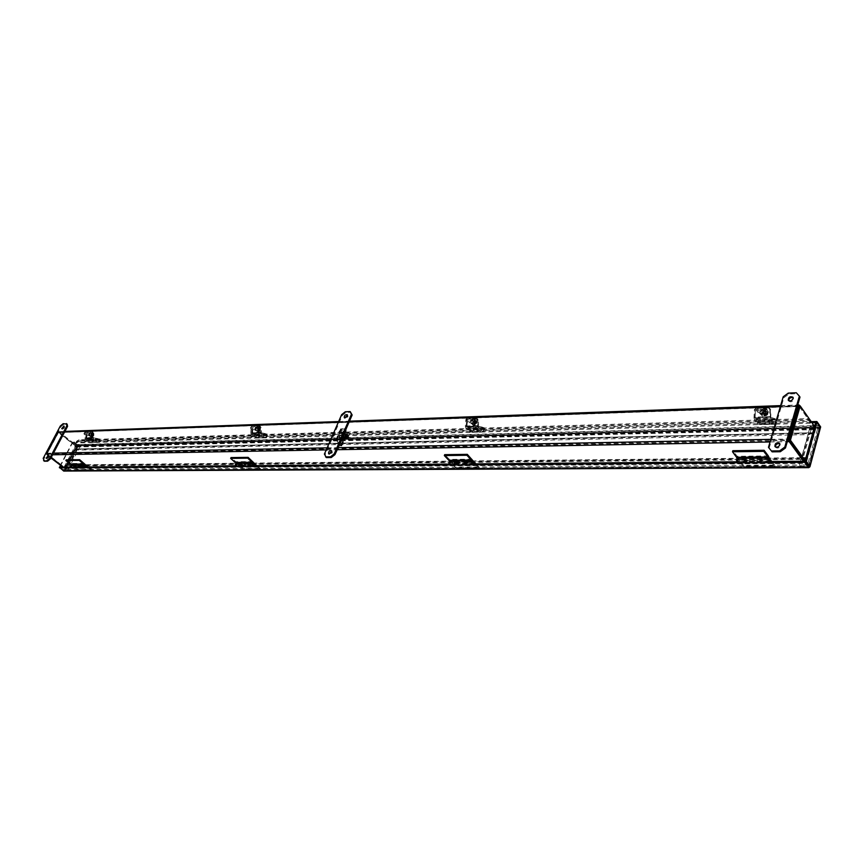 <?xml version="1.0" encoding="UTF-8"?>
<svg xmlns="http://www.w3.org/2000/svg" width="864" height="864" viewBox="0 0 864 864"><rect width="100%" height="100%" fill="white"/><g stroke="black" fill="none" stroke-linecap="round" stroke-linejoin="round"><path stroke-width="0.65" stroke-dasharray="4.32 3.24" d="M336.474 440.672L341.734 445.846L340.837 445.943L345.708 434.678L346.615 434.581L341.388 429.386L336.474 440.672L341.366 439.852L345.859 429.505L344.444 428.63L340.61 428.922L345.913 434.279L342.922 433.912L345.708 434.678M340.362 439.744L335.686 440.208L341.032 445.543L337.932 444.787L342.814 433.534M340.837 445.943L337.932 444.787M336.528 440.456L341.388 429.386M341.442 429.16L344.887 429.052M338.04 445.154L342.922 433.912M344.444 428.63L345.708 429.332M338.99 436.644L339.077 437.994L341.755 436.568L343.062 432.043L340.373 433.458L338.99 436.644L339.53 438.415L342.209 436.99L343.505 432.464L340.826 433.879L339.444 437.065M344.326 436.687L344.401 437.864C346.086 437.94 346.842 437.141 346.658 435.456L344.326 436.687M339.077 431.752L341.41 430.51L341.474 431.687L339.142 432.929L339.077 431.752M343.429 436.72C343.386 439.776 344.79 439.733 347.63 436.601C347.663 433.555 346.27 433.588 343.429 436.72M340.416 431.255L339.142 431.417L339.898 430.607L340.416 431.255M348.678 437.065L347.641 437.551L347.836 436.547L347.144 436.558L346.464 437.584L344.174 437.184L344.023 437.929L346.129 438.361L345.935 439.366L346.615 439.355L348.678 437.065L347.015 437.108M347.641 437.551L347.134 437.076L348.743 437.033L347.09 437.054M346.615 439.355L346.032 438.804L346.766 437.681L345.676 438.264L345.676 437.152L346.896 436.568L347.306 438.34M346.032 438.804L345.352 438.826L345.935 439.366M347.144 436.558L346.561 436.018L345.838 437.141L346.464 437.584M346.561 436.018L347.836 436.547M348.397 437.821L346.799 437.864L346.939 438.62M345.352 438.826L345.676 438.08M346.41 437.692L346.302 436.795L346.831 437.292M347.252 435.996L346.928 436.741M344.358 437.141L346.248 436.763M346.55 437.346L348.43 437.638M343.937 437.746L345.913 437.702M345.568 437.368L345.676 438.264M345.319 437.929L346.162 438.253M345.816 437.918L346.054 437.357M345.676 437.152L345.082 437.389M346.896 436.568L346.648 437.13M346.054 436.244L346.162 437.141M768.344 455.944L737.165 456.278L732.834 450.706M737.165 456.278L738.558 458.903L737.845 462.91M737.392 458.428L737.824 461.646L738.158 459.821L737.402 458.428M761.206 462.737L761.908 458.687L760.763 456.494L745.049 456.656L745.621 457.736M745.87 458.201L745.535 462.845M761.173 461.462L760.752 458.201L761.497 459.616L761.173 461.462L769.003 461.398L769.176 459.259L769.619 460.901M770.04 459.648L770.062 460.987M738.158 459.821L745.794 459.756L745.081 458.417M745.794 459.756L745.459 461.581L745.254 459.54L737.618 459.616M745.049 458.449L745.254 459.54M745.049 456.656L744.725 457.747M760.45 457.585L760.763 456.494M768.798 459.335L760.968 459.4M771.952 461.516L775.148 465.761L744.066 465.944L739.519 460.091L747.274 460.015L745.556 458.212M760.73 458.136L762.728 459.886L770.159 459.81M744.066 465.944L743.753 467.003L739.195 461.149L739.519 460.091M775.148 465.761L774.835 466.83L743.753 467.003M774.835 466.83L770.828 461.516M770.126 460.89L762.415 460.955L762.728 459.886M762.415 460.955L761.033 459.335L761.044 461.462L762.145 460.717L761.13 462.726M745.61 462.845L746.69 460.847L762.145 460.717M746.69 460.847L745.578 461.581L745.567 459.475L746.96 461.084L747.274 460.015M746.96 461.084L739.195 461.149M746.086 460.674L761.54 460.544M769.9 408.996L769.478 417.085L753.98 417.55L754.402 409.536L756.205 407.646L768.258 407.214L770.645 409.244L770.234 417.323L754.736 417.787L754.92 418.576L770.418 418.111L773.615 422.496L773.226 423.824L770.029 419.45L769.478 417.085M763.646 411.512L762.588 409.871C760.212 410.389 759.823 411.523 761.422 413.273L763.646 411.512M753.98 417.55L754.531 419.904L757.75 424.246L758.149 422.928L754.92 418.576M754.736 417.787L755.158 409.784L754.402 409.536M770.418 418.111L770.234 417.323M770.645 409.244L768.258 407.214M756.205 407.646L769.014 407.462M756.961 407.894L755.158 409.784M764.402 411.761L763.344 410.119C760.968 410.638 760.568 411.772 762.178 413.51L764.402 411.761M759.845 421.243L760.039 421.232C759.845 419.774 759.283 419.634 758.365 420.779L759.845 421.243M773.615 422.496L758.149 422.928M769.511 420.962L769.694 420.952C769.5 419.494 768.949 419.342 768.031 420.509L769.511 420.962M757.75 424.246L773.226 423.824M769.23 422.453L769.824 422.334C769.327 420.671 768.442 420.433 767.156 421.632L769.23 422.453M759.553 422.723L760.136 422.604C759.65 420.952 758.765 420.725 757.49 421.902L759.553 422.723M75.892 444.506L79.164 444.42L66.118 469.498L62.856 469.519L75.892 444.506L77.296 445.597L80.568 445.522L67.554 470.588L66.118 469.498L68.526 464.875L801.468 457.715L799.448 464.972L66.118 469.498L67.554 470.588L64.292 470.599L77.296 445.597M808.423 432.832L809.665 434.581L78.203 450.079L80.568 445.522L79.164 444.42L80.568 445.522L811.642 427.475L810.41 425.725L808.423 432.832L76.788 448.978L79.164 444.42L814.007 425.628M62.856 469.519L64.292 470.599M815.897 421.783L819.493 426.946L808.618 466.322L64.012 470.394L59.832 467.208L65.243 470.686L63.547 470.394L76.561 445.403L72.446 442.184L77.9 446.342L77.371 444.733L819.774 425.92L820.163 427.896L820.778 427.421M76.561 445.403L77.9 446.342L819.482 428.479L820.163 427.896L809.298 467.262L65.243 470.686L64.184 471.236M811.933 422.669L809.762 422.723L810.14 423.263L809.071 420.401L810.421 422.237L76.982 442.26L76.864 441.061L76.194 441.871L76.648 442.908L76.561 441.925L73.872 441.99L73.526 442.649L77.792 445.986L77.026 445.392L64.692 470.264L808.412 466.128L808.898 466.798M72.446 442.184L60.404 465.21M59.702 467.467L63.547 470.394M816.653 421.762L816.437 422.55L819.493 426.946L77.026 445.392L64.012 470.394L64.789 470.988L64.012 470.394L64.692 470.264M71.28 467.78L85.45 467.683M236.164 466.549L254.038 466.42M449.777 464.951L473.116 464.778M737.5 462.802L769.349 462.564M808.412 466.128L819.007 427.81L819.493 426.946L820.163 427.896L819.493 426.946L819.482 428.479M819.774 425.92L816.88 421.751M811.231 421.675L810.054 421.708L810.14 423.263L810.421 422.237M73.872 441.99L77.371 444.733M72.911 442.174L60.739 465.469M769.954 461.527L736.852 461.797M473.796 463.892L449.075 464.098M254.74 465.653L235.451 465.804M86.141 466.992L70.578 467.122M816.437 422.55L815.681 422.572M76.982 442.26L76.648 442.908L73.526 442.649M809.762 422.723L810.054 421.708M76.561 441.925L76.216 442.573M809.471 421.297L807.743 419.515L79.402 440.402L77.306 441.634L809.471 421.297M76.831 441.914L76.194 441.871M78.959 439.83L76.864 441.061L809.071 420.401L807.354 418.619L78.959 439.83L79.402 440.402M810.292 421.697L809.741 421.621M807.354 418.619L807.743 419.515M814.59 426.47L815.702 428.058L806.285 462.024L805.151 460.458M75.622 446.072L58.007 432.302L46.505 454.021L64.368 467.672L75.622 446.072L76.939 446.677L65.707 468.277L64.843 467.662L66.571 465.08L806.576 457.963L804.902 462.359L805.648 463.007L813.348 433.879L815.702 428.058M806.285 462.024L805.648 463.007M64.627 431.935L57.748 432.184L59.098 431.838L76.432 445.414L76.734 447.023L75.46 449.464L74.92 449.032L76.086 446.062L58.558 432.443L47.153 453.686L64.843 467.662L805.108 462.035L804.535 461.246L805.108 462.035L814.536 428.09L799.016 405.961M815.065 429.073L799.092 406.199L58.558 432.443M806.998 458.147L806.252 457.499L804.902 462.359M813.348 433.879L809.028 433.966L802.267 458.222L806.598 458.179M814.32 428.425L813.002 433.188L813.737 433.836M806.252 457.499L813.002 433.188M802.267 458.222L801.781 457.553L806.112 457.51M801.781 457.553L808.553 433.296L809.028 433.966M812.873 433.199L808.553 433.296M800.01 405.918L814.828 427.064L815.108 429.613L814.05 433.426L814.536 428.09L76.086 446.062L58.471 432.281L46.98 454.021L64.843 467.662L76.086 446.062L76.939 446.677M65.707 468.277L64.368 467.672M75.362 449.723L76.529 446.267M67.5 465.21L69.25 465.188L77.296 449.701L75.557 449.734M65.286 467.867L66.895 464.789L67.306 465.188M74.941 449.312L66.895 464.789M77.296 449.701L75.006 449.312M76.756 449.28L68.699 464.778L69.25 465.188M66.949 464.789L68.699 464.778M57.748 432.184L46.591 453.254L46.904 454.896L52.585 454.799M66.571 465.08L67.122 465.502L65.016 468.515L62.996 467.186M50.922 457.963L48.492 456.116M48.373 456.019L46.904 454.896M806.576 457.963L807.052 458.622L805.27 463.374L803.488 461.257M47.261 454.226L789.502 440.564L789.394 439.7L47.153 453.686M807.052 458.622L67.122 465.502M813.575 432.745L74.92 449.032M814.05 433.426L75.46 449.464M769.144 448.232L783.842 397.732L788.886 394.027L796.964 393.682L799.999 397.084M775.364 446.893L775.613 447.401C777.492 448.632 779.123 448.081 780.484 445.77L779.846 443.848M788.681 400.637L788.908 401.155C790.765 402.376 792.385 401.836 793.778 399.535L793.174 397.721M788.886 394.027L788.238 393.098M783.194 396.814L783.842 397.732M796.316 392.764L796.964 393.682M770.774 417.355L775.786 418.964L776.261 421.286L760.838 421.718L760.363 419.418L755.298 417.83L770.774 417.355L770.861 410.972L768.539 407.927L770.418 410.832L770.72 418.306L775.742 419.915L774.857 423.652L759.424 424.062L759.78 424.656L760.838 421.718M776.261 421.286L775.213 424.246L774.857 423.652M770.569 416.804L755.093 417.28L755.298 417.83M755.093 417.28L755.395 411.491L758.452 408.294L768.992 408.078M755.395 411.491L754.639 417.128L755.255 418.759L760.309 420.358L759.424 424.062M775.213 424.246L759.78 424.656M754.942 411.35L757.998 408.154L768.539 407.927M765.634 414.342C768.269 413.132 768.571 411.61 766.53 409.774L761.519 409.828C758.894 411.048 758.592 412.571 760.633 414.396L766.076 414.482C768.722 413.273 769.014 411.75 766.984 409.914L761.972 409.979C759.337 411.188 759.046 412.711 761.087 414.536L766.076 414.482M763.916 414.266C766.228 413.208 766.487 411.88 764.705 410.27C761.962 410.864 761.508 412.171 763.355 414.191L763.916 414.266M758.581 412.538L758.009 412.463C756.216 410.864 756.475 409.525 758.786 408.456L759.37 408.532C761.152 410.141 760.892 411.48 758.581 412.538M763.841 415.789C767.75 415.552 768.798 408.964 764.208 408.672C760.309 408.92 759.262 415.476 763.841 415.789M758.257 409.288C761.4 411.448 754.888 411.674 758.257 409.288M764.64 408.694L764.942 411.707L763.528 412.16L763.463 413.316L764.834 413.683L764.165 416.254L765.266 416.189L765.914 413.651L767.329 413.186L767.394 412.031L766.022 411.664L765.418 408.672L764.64 408.694L764.5 411.502M764.942 411.707L764.564 408.823M767.394 412.031L765.277 411.48L765.979 412.884L764.392 413.759L763.7 412.139L764.521 411.286L766.022 411.664M766.8 411.836L767.329 413.186M765.914 413.651L765.18 413.467L766.325 413.219M763.463 413.316L764.834 413.683M762.869 413.122L762.934 411.966L763.528 412.16M765.644 408.791L765.504 411.502L766.39 412.063M766.746 413.003L765.709 413.035M764.186 416.232L764.467 413.284M762.934 411.966L763.96 411.934M765.245 412.085L765.418 408.672M765.029 416.264L765.202 412.906M764.856 412.798L765.979 412.884M765.623 412.765L766.022 412.063M765.666 411.944L764.888 411.966M764.165 411.167L764.478 412.106M763.344 412.02L763.657 412.96M763.301 412.841L764.435 412.938M764.078 412.819L764.035 413.651M78.203 450.079L76.788 448.978M809.665 434.581L811.642 427.475M326.354 457.585L325.166 454.766L342.382 415.368L346.021 412.495L350.914 412.29M329.13 454L332.359 452.887L331.765 451.138M344.812 417.949L348.03 416.858L347.447 415.184M346.021 412.495L345.287 411.782M341.636 414.666L342.382 415.368M325.166 454.766L324.41 454.075M44.334 461.225L43.945 458.903L61.031 426.611L63.871 424.267L67.144 424.127M46.688 458.255L46.883 458.773L48.989 457.38L48.503 455.976M62.273 428.728L62.456 429.246L64.562 427.864L64.087 426.514M63.871 424.267L63.148 423.684M60.307 426.038L61.031 426.611M43.945 458.903L43.2 458.341M477.122 419.116L476.615 426.006L465.35 426.341L465.858 419.504L467.219 417.895L475.978 417.582L477.954 419.321L477.446 426.2L466.182 426.546L466.387 427.216L477.652 426.881L481.194 430.585L480.751 431.73L477.209 428.015L476.615 426.006M472.522 421.232L471.679 419.785C469.962 420.433 469.724 421.427 470.977 422.755L472.522 421.232M465.35 426.341L465.944 428.35L469.498 432.032L469.94 430.898L466.387 427.216M466.182 426.546L466.7 419.699L465.858 419.504M477.652 426.881L477.446 426.2M477.954 419.321L475.978 417.582M467.219 417.895L476.82 417.787M468.05 418.1L466.7 419.699M473.364 421.438L472.511 419.99C470.804 420.638 470.567 421.632 471.809 422.96L473.364 421.438M470.74 429.484L469.282 428.879L470.74 429.484M481.194 430.585L469.94 430.898M477.76 429.278L476.312 428.684L477.76 429.278M469.498 432.032L480.751 431.73M477.446 430.553L475.546 429.646L477.446 430.553M470.405 430.747L468.515 429.84L470.405 430.747M472.036 459.151L449.442 459.4L444.69 454.658M449.442 459.4L450.976 461.624L450.166 465.037M449.69 461.225L450.133 463.968L450.511 462.413L449.701 461.225M467.089 464.918L467.899 461.473L466.646 459.605L455.263 459.734L455.879 460.642M456.149 461.041L455.738 464.994M467.068 463.828L466.614 461.063L467.446 462.262L467.068 463.828L472.727 463.784L472.943 461.97M450.511 462.413L456.062 462.37L455.263 461.203M456.062 462.37L455.684 463.925L455.468 462.186L449.928 462.24M455.242 461.225L455.468 462.186M455.263 459.734L454.896 460.652M466.279 460.544L466.646 459.605M472.511 462.035L466.852 462.078M476.032 463.882L479.574 467.489L457.013 467.618L452.023 462.629L457.65 462.586L455.76 461.041M466.603 461.02L468.86 462.488L473.936 462.445M457.013 467.618L456.667 468.526L451.667 463.536L452.023 462.629M479.574 467.489L479.228 468.407L456.667 468.526M479.228 468.407L474.779 463.892M473.936 463.352L468.504 463.396L468.86 462.488M468.504 463.396L466.97 462.024L466.981 463.828L468.202 463.201L467.035 464.918M455.803 464.994L457.002 463.288L468.202 463.201M457.002 463.288L455.771 463.925L455.771 462.121L457.294 463.493L457.65 462.586M457.294 463.493L451.667 463.536M456.332 463.147L467.532 463.05M259.805 426.622L259.265 432.626L250.711 432.886L251.251 426.913L252.32 425.52L258.973 425.282L260.669 426.794L260.118 432.788L251.564 433.048L251.77 433.642L260.323 433.382L263.952 436.601L263.488 437.594L259.87 434.376L259.265 432.626M256.273 428.447L255.614 427.172L255.107 429.786L256.273 428.447M250.711 432.886L251.305 434.624L254.934 437.821L255.398 436.838L251.77 433.642M251.564 433.048L252.115 427.086L251.251 426.913M260.323 433.382L260.118 432.788M260.669 426.794L258.973 425.282M252.32 425.52L259.837 425.455M253.174 425.693L252.115 427.086M257.126 428.62L256.478 427.345L255.96 429.948L257.126 428.62M255.658 435.607L254.275 434.948L255.658 435.607M263.952 436.601L255.398 436.838M260.993 435.456L259.61 434.797L260.993 435.456M254.934 437.821L263.488 437.594M260.669 436.568L258.908 435.65L260.669 436.568M255.323 436.72L253.573 435.791L255.323 436.72M252.958 461.527L235.84 461.711L231.023 457.585M235.84 461.711L237.384 463.655L236.552 466.625M236.077 463.298L236.531 465.685L236.92 464.335L236.088 463.298M249.383 466.528L250.225 463.525L248.94 461.916L240.322 462.002L240.948 462.802M241.229 463.147L240.786 466.592M249.361 465.588L248.918 463.18L249.761 464.227L249.361 465.588L253.649 465.556L253.876 463.979M236.92 464.335L241.132 464.303L240.311 463.277L240.527 464.141L236.315 464.184M241.132 464.303L240.743 465.653L240.527 464.141M240.322 462.002L239.944 462.812M248.573 462.726L248.94 461.916M253.433 464.022L249.156 464.065M257.018 465.631L260.647 468.763L243.529 468.86L238.453 464.53L242.73 464.486L240.797 463.147M248.908 463.147L251.219 464.411L254.88 464.378M243.529 468.86L243.162 469.649L238.086 465.318L238.453 464.53M260.647 468.763L260.291 469.562L243.162 469.649M260.291 469.562L255.744 465.642M254.88 465.178L250.852 465.21L251.219 464.411M250.852 465.21L249.296 464.011L249.296 465.588L250.549 465.037L249.34 466.528M240.829 466.592L242.06 465.102L250.549 465.037M242.06 465.102L240.808 465.653L240.808 464.087L242.363 465.286L242.73 464.486M242.363 465.286L238.086 465.318M241.38 464.983L249.869 464.908M92.113 432.41L91.562 437.735L84.845 437.94L85.396 432.637L86.26 431.406L91.487 431.222L92.956 432.562L92.416 437.875L85.698 438.08L92.61 438.404L96.185 441.245L95.731 442.12L92.156 439.279L91.562 437.735M89.305 434.02L88.798 432.886L88.387 435.208L89.305 434.02M84.845 437.94L85.439 439.474L89.014 442.303L89.467 441.428L85.892 438.599M85.698 438.08L86.238 432.788L85.396 432.637M92.956 432.562L91.487 431.222M86.26 431.406L92.34 431.374M87.113 431.557L86.238 432.788M90.148 434.171L89.64 433.037L89.23 435.348L90.148 434.171M89.402 440.348L88.106 439.679M96.185 441.245L89.467 441.428M93.593 440.23L92.297 439.56L93.593 440.23M89.014 442.303L95.731 442.12M93.269 441.212L91.638 440.316L93.269 441.212M89.068 441.331L87.448 440.435L89.068 441.331M84.391 463.352L70.978 463.493L66.236 459.853M70.978 463.493L72.5 465.21L71.669 467.845M71.204 464.908L71.647 467.024L72.036 465.826L71.226 464.908M81.734 467.77L82.566 465.113L81.302 463.687L74.542 463.763L75.168 464.465M75.438 464.767L74.984 467.824L76.248 466.506L82.901 466.452L81.691 467.77M81.713 466.938L81.27 464.81L82.102 465.728L81.713 466.938L85.072 466.916L85.309 465.534M72.036 465.826L75.341 465.793L74.531 464.886L74.747 465.653L71.442 465.685M75.341 465.793L74.952 466.992L74.747 465.653M74.542 463.763L74.174 464.476M80.935 464.411L81.302 463.687M84.856 465.566L81.508 465.588M88.398 466.981L91.973 469.746L78.538 469.832L73.548 465.988L76.907 465.955L75.006 464.778M81.27 464.789L83.56 465.901L86.292 465.88M78.538 469.832L78.181 470.524L73.181 466.69L73.548 465.988M91.973 469.746L91.616 470.459L78.181 470.524M91.616 470.459L87.134 466.992M86.281 466.582L83.192 466.603L83.56 465.901M83.192 466.603L81.659 465.545L81.659 466.938L82.901 466.452M76.248 466.506L75.006 466.992L75.006 465.61L76.54 466.657L76.907 465.955M76.54 466.657L73.181 466.69M75.568 466.398L82.22 466.333M814.828 425.606L818.5 425.52L807.602 464.918L799.459 464.972L800.712 466.7L67.554 470.588L69.952 465.966L802.732 459.443L801.468 457.715M818.5 425.52L819.731 427.28L811.663 427.475L810.421 425.725L799.459 464.972L800.723 466.7L802.732 459.443M68.526 464.875L69.952 465.966M478.429 426.211L484.034 427.55L484.553 429.527L473.31 429.84L472.802 427.885L467.186 426.557L478.429 426.211L478.57 420.779L476.572 418.111L478.073 420.649L477.706 425.628L478.375 427.021L483.98 428.35L484.153 429.019L482.965 431.546L472.122 432.356L473.31 429.84M484.553 429.527L483.365 432.054L482.965 431.546M478.202 425.747L467.186 426.557M466.96 426.092L467.327 421.146L469.627 418.435L477.079 418.23M467.327 421.146L466.452 425.974L467.122 427.356L472.738 428.684L471.722 431.849M483.365 432.054L472.122 432.356M466.819 421.027L469.12 418.316L476.572 418.111M474.509 423.63C476.528 422.485 476.734 421.178 475.124 419.688L471.636 419.764C469.627 420.908 469.433 422.215 471.031 423.695L475.006 423.749C477.025 422.615 477.23 421.297 475.621 419.807L472.144 419.882C470.135 421.027 469.93 422.334 471.539 423.814L475.006 423.749M473.45 423.554C475.211 422.561 475.384 421.405 473.98 420.109C472.003 420.854 471.733 421.988 473.17 423.522L473.45 423.554M467.51 422.129L467.24 422.107C465.826 420.8 466.009 419.645 467.77 418.64L468.05 418.673C469.454 419.969 469.271 421.124 467.51 422.129M473.353 424.85C476.582 422.874 476.734 420.844 473.796 418.781C470.567 420.757 470.416 422.777 473.353 424.85M467.176 419.364C467.035 421.297 467.035 421.297 467.176 419.364M474.433 418.792L474.8 421.351L473.753 421.74L473.688 422.723L474.412 422.701L474.617 423.824L473.893 425.25L476.496 422.626L474.995 418.781L473.85 421.556L474.401 418.9M474.8 421.351L474.228 421.211M476.572 421.643L474.822 421.168L475.286 422.377L474.109 423.112L473.656 421.729L474.271 421.006L475.589 421.33M475.913 421.481L476.496 422.626M475.459 423.014L474.692 422.863L475.772 422.658M473.688 422.723L474.671 423.047M473.029 422.561L473.105 421.578L473.753 421.74M474.487 421.718L473.915 421.578M475.189 418.878L475.016 421.189L475.837 421.664M475.837 422.474L475.092 422.496M473.926 425.218L473.85 422.561L474.412 422.701M473.947 422.755L473.893 425.25M473.105 421.578L473.85 421.556M474.779 421.686L474.995 418.781M474.509 425.261L474.725 422.388M474.336 422.302L475.286 422.377M474.898 422.28L475.34 421.664M474.952 421.578L474.39 421.589M473.872 420.908L474.217 421.708M473.256 421.632L473.602 422.431M473.202 422.334L474.163 422.41M473.774 422.312L473.72 423.025M261.317 432.799L267.062 433.933L267.581 435.65L259.027 435.888L258.509 434.182L252.774 433.058L261.317 432.799L261.479 428.047L259.805 425.704L260.971 427.95L260.572 432.281L261.252 433.501L267.17 435.218L265.95 437.422L257.807 438.091L259.027 435.888M267.581 435.65L266.35 437.864L265.95 437.422M261.09 432.389L252.774 433.058M252.536 432.648L252.936 428.339L254.74 425.974L260.323 425.812M252.936 428.339L252.029 432.54L252.709 433.75L258.444 434.884L257.396 437.659M266.35 437.864L257.807 438.091M252.418 428.231L254.232 425.876L259.805 425.704M258.196 430.531C259.772 429.494 259.945 428.339 258.692 427.086L256.111 427.151C254.534 428.188 254.372 429.332 255.614 430.596L258.714 430.628C260.291 429.592 260.453 428.447 259.211 427.183L256.619 427.248C255.042 428.296 254.88 429.44 256.133 430.693L258.714 430.628M257.526 430.456L257.958 427.442C256.457 428.188 256.252 429.192 257.375 430.445L257.526 430.456M251.456 429.246L250.549 428.123L251.737 426.2L251.456 429.246M257.429 431.59C259.924 429.872 260.086 428.112 257.904 426.298C255.409 428.004 255.247 429.775 257.429 431.59M251.122 426.838C251.672 428.09 251.478 428.414 250.517 427.82L251.122 426.838M258.617 426.298L259.016 428.533L258.142 429.721L258.822 430.682L258.077 431.935L260.356 428.792L259.049 426.287L258.433 428.393M259.016 428.533L258.433 428.414L258.617 426.395M260.356 428.792L258.865 428.371L259.189 429.43L258.282 430.067L258.444 428.22L259.621 428.512M259.686 428.652L260.28 429.646M259.481 429.98L258.725 429.851L259.729 429.667M258.142 429.721L258.887 430.002M257.472 429.581L257.548 428.728L258.217 428.857M258.779 428.846L258.196 428.728M259.211 426.373L259.027 428.393L259.805 428.803M259.61 429.516L259.038 429.538M258.12 431.903L258.109 429.581L258.692 429.7M257.548 428.728L258.109 428.706M258.822 428.825L259.049 426.287M258.53 431.946L258.768 429.44M258.358 429.365L259.189 429.43M258.044 428.144L258.39 428.836M257.558 428.771L257.904 429.473M257.504 429.386L258.336 429.451M257.936 429.376L257.872 429.991M93.701 437.875L99.382 438.869L99.889 440.392L93.172 440.575L92.653 439.063L86.983 438.08L93.701 437.875L93.874 433.674L92.47 431.579L93.366 433.577L92.966 437.422L93.636 438.502L99.49 440.003L98.269 441.958L91.951 442.53L93.172 440.575M99.889 440.392L98.669 442.346L98.269 441.958M93.474 437.508L86.983 438.08M86.767 437.713L87.156 433.901L88.625 431.806L92.977 431.665M87.156 433.901L86.26 437.627L86.929 438.696L92.588 439.679L91.552 442.141M98.669 442.346L91.951 442.53M86.648 433.804L88.117 431.719L92.47 431.579M91.141 435.856L91.573 432.799L89.575 432.853L89.143 435.91L91.649 435.953L92.081 432.886L90.072 432.95L89.651 436.007L91.649 435.953M90.72 435.791L91.098 433.112L90.72 435.791M84.737 434.732L84.121 434.192L85.115 432.054L84.737 434.732M90.623 436.795C92.621 435.283 92.783 433.717 91.109 432.097C89.111 433.609 88.949 435.175 90.623 436.795M84.413 432.605L83.948 433.706L84.413 432.605M91.854 432.097L92.059 435.985L91.314 437.108L93.226 435.078L92.34 432.173L91.616 433.976M92.254 434.074L91.681 433.976L91.865 432.184M91.541 435.132L90.958 434.246L92.729 434.063M93.301 434.311L92.556 434.959L93.226 435.078M92.588 435.37L91.865 435.251L92.794 435.089M90.882 435.013L92.124 435.38M92.059 434.354L91.487 434.246M92.34 432.173L92.156 433.955L92.869 434.322M92.642 434.192L91.994 433.944L91.843 435.434L91.282 434.365M91.357 437.076L91.411 435.013L91.984 435.11M91.465 435.229L91.314 437.108L91.519 435.262M91.962 434.344L92.189 432.086M91.67 437.108L91.897 434.884M91.498 434.819L92.232 434.873M91.282 433.739L91.217 434.279M90.882 434.29L91.228 434.905M90.828 434.84L91.562 434.894M91.163 434.83L91.109 435.37M819.731 427.28L808.855 466.657L800.723 466.7L811.663 427.475M341.518 445.37L346.388 434.106M345.6 434.311L340.729 445.576M340.956 445.381L345.838 434.117M340.826 429.397L335.912 440.683M336.074 440.035L340.999 428.738M343.375 436.903L343.526 439.193C346.81 439.333 348.278 437.778 347.933 434.495C346.324 433.76 344.801 434.57 343.375 436.903M343.613 437.119L343.753 439.409C345.514 440.132 347.069 439.236 348.419 436.72L348.17 434.722C346.55 433.987 345.038 434.786 343.613 437.119M348.181 437.54L347.792 436.644M347.112 436.666L345.935 437.594M345.6 438.383L345.989 439.236M346.68 439.225L347.836 438.318M345.74 438.167L344.023 437.929M344.174 437.184L345.838 437.141M738.061 461.16L737.608 459.54L737.176 460.037L737.629 461.646L738.061 461.16M746.204 458.827L738.558 458.903M769.727 458.611L761.908 458.687M761.497 459.616L769.327 459.54M746.161 458.568L761.616 458.417M761.303 459.497L745.837 459.637M754.531 419.904L770.029 419.45M65.243 470.686L77.9 446.342M810.14 423.263L76.648 442.908M819.007 427.81L77.36 445.921M46.591 453.254L53.471 453.125M327.121 447.865L337.986 447.66M770.796 439.355L788.022 439.02M797.515 405.81L780.397 406.415M349.207 421.794L338.353 422.183M326.225 449.906L337.09 449.712M770.04 441.968L787.277 441.666M799.556 405.27L59.098 431.838M64.498 468.331L804.816 463.082M805.496 461.84L65.286 467.543M798.865 406.48L58.298 432.616M58.752 432.508L799.265 406.307M76.194 446.602L814.633 428.933M76.734 447.023L815.108 429.613M76.432 445.414L814.828 427.064M65.837 467.964L805.982 462.51M775.786 418.964L760.363 419.418M760.471 421.135L775.904 420.692M775.742 419.915L760.309 420.358M755.255 418.759L770.72 418.306M770.116 416.653L754.639 417.128M764.014 416.264C768.517 414.202 769.025 411.61 765.558 408.478C760.19 409.633 759.316 412.182 762.923 416.113L764.014 416.264M764.251 416.34C768.744 414.288 769.262 411.685 765.796 408.553L764.273 408.434C760.104 410.756 759.737 413.338 763.16 416.189L764.251 416.34M764.986 410.789L763.657 412.16M763.603 413.316L764.791 414.59M765.871 414.547L767.156 413.197M767.21 412.042L766.066 410.767M765.817 413.057L765.266 416.189M764.251 416.297L764.402 413.489M465.944 428.35L477.209 428.015M472.867 461.97L473.353 463.363M450.479 463.547L449.993 462.175L450.004 463.968L450.479 463.547M456.516 461.57L450.976 461.624M473.558 461.419L467.899 461.473M467.446 462.262L473.105 462.208M456.43 461.354L467.629 461.246M467.273 462.164L456.073 462.262M251.305 434.624L259.87 434.376M253.757 463.968L254.243 465.188M236.909 465.329L236.423 464.13L235.937 464.497L236.423 465.685L236.909 465.329M241.596 463.612L237.384 463.655M254.502 463.493L250.225 463.525M249.761 464.227L254.038 464.184M241.477 463.417L249.966 463.342M249.599 464.13L241.11 464.216M85.439 439.474L92.156 439.279M85.158 465.512L85.633 466.582M72.047 466.7L71.572 465.642L71.086 465.955L71.561 467.024L72.047 466.7M75.805 465.178L72.5 465.21M85.914 465.091L82.566 465.113M82.102 465.728L85.46 465.696M75.676 465.016L82.328 464.951M81.961 465.653L75.308 465.718M484.034 427.55L472.802 427.885M472.91 429.343L484.153 429.019M483.98 428.35L472.738 428.684M467.122 427.356L478.375 427.021M477.706 425.628L466.452 425.974M473.548 425.25C476.971 423.317 477.328 421.081 474.606 418.532C470.729 419.98 470.2 422.204 473.008 425.207L473.548 425.25M473.807 425.315C477.241 423.382 477.598 421.146 474.854 418.597L474.023 418.576C470.837 420.725 470.588 422.96 473.278 425.272L473.807 425.315M474.854 420.574L473.861 421.729M473.785 422.723L474.617 423.824M475.405 423.781L476.366 422.636M476.442 421.654L475.643 420.563M475.2 422.518L474.714 425.185M473.947 425.282L474.131 422.885M267.062 433.933L258.509 434.182M258.628 435.456L267.17 435.218M266.998 434.635L258.444 434.884M252.709 433.75L261.252 433.501M260.572 432.281L252.029 432.54M257.623 431.935C260.312 430.175 260.604 428.22 258.476 426.06C255.528 427.518 255.139 429.462 257.321 431.914L257.623 431.935M257.893 431.989C260.582 430.229 260.874 428.263 258.736 426.114L258.206 426.114C255.701 428.069 255.496 430.024 257.591 431.968L257.893 431.989M259.081 427.853L258.293 428.857M258.217 429.721L258.822 430.682M259.427 430.65L260.183 429.656M260.258 428.792L259.675 427.842M259.135 429.548L258.714 431.881M258.109 431.957L258.293 429.862M99.382 438.869L92.653 439.063M92.761 440.186L99.49 440.003M99.317 439.484L92.588 439.679M86.929 438.696L93.636 438.502M92.966 437.422L86.26 437.627M90.817 437.108C92.988 435.499 93.236 433.76 91.562 431.881C89.23 433.274 88.916 435.013 90.623 437.098L90.817 437.108M91.076 437.152C93.258 435.542 93.496 433.804 91.822 431.924L91.444 431.935C89.413 433.706 89.23 435.445 90.893 437.141L91.076 437.152M92.318 433.469L91.681 434.365M91.606 435.132L92.059 435.985M92.534 435.964L93.15 435.078M93.226 434.311L92.794 433.469M92.21 434.992L91.832 437.054M341.734 445.846L346.615 434.581M336.398 440.51L341.312 429.224M335.686 440.208L340.61 428.922M341.032 445.543L345.913 434.279M346.658 435.456L341.41 430.51M344.401 437.864L339.142 432.929M339.142 431.417L338.99 431.978M339.898 430.607L340.459 430.423M348.764 437.249L347.933 434.495C346.54 433.415 344.995 434.171 343.31 436.763L343.753 439.409C344.671 440.737 346.216 440.294 348.397 438.102M345.913 437.087L344.282 437.119M768.787 459.259L736.711 460.015M769.003 461.398L736.722 461.192M737.824 461.646L745.459 461.581M761.033 459.335L745.567 459.475M761.044 461.462L745.578 461.581M761.422 413.273L762.178 413.51M762.588 409.871L763.344 410.119M760.039 421.232L758.365 420.779M769.694 420.952L768.031 420.509M769.824 422.334L767.156 421.632M760.136 422.604L757.49 421.902M64.217 470.448L808.672 466.42M808.682 466.42L819.515 427.172M810.086 421.589L809.104 420.466M815.832 428.555L806.414 462.51M814.579 428.252L805.151 462.197M58.536 431.654L64.908 431.417M338.623 421.556L349.477 421.157M780.624 405.616L797.742 405M65.016 468.515L805.27 463.374M65.016 467.726L805.259 462.132M774.943 446.504L775.613 447.401M779.598 443.329L780.268 444.236M788.26 400.237L788.908 401.155M792.947 397.192L793.595 398.12M764.705 410.27L759.37 408.532M763.355 414.191L758.009 412.463M765.558 408.478L761.767 409.493C760.061 412.916 760.45 415.13 762.923 416.113L763.16 416.189C763.592 416.912 765.029 416.459 767.47 414.828C768.83 411.588 768.28 409.504 765.796 408.553L765.558 408.478M764.543 408.769L764.273 411.631M763.96 413.154L764.165 416.254M328.633 453.784L329.389 454.475M331.506 450.652L332.262 451.354M344.304 417.722L345.049 418.435M347.209 414.688L347.944 415.4M46.138 458.201L46.883 458.773M48.319 455.468L49.054 456.03M61.722 428.674L62.456 429.246M63.904 425.995L64.638 426.568M470.977 422.755L471.809 422.96M471.679 419.785L472.511 419.99M470.826 429.473L469.282 428.879M477.857 429.278L476.312 428.684M477.77 430.488L475.546 429.646M470.729 430.693L468.515 429.84M472.5 461.97L465.955 462.035M465.858 462.035L449.993 462.175L450.004 463.968L472.727 463.784M450.133 463.968L455.684 463.925M466.97 462.024L455.771 462.121M466.981 463.828L455.771 463.925M255.107 429.786L255.96 429.948M255.614 427.172L256.478 427.345M255.712 435.607L254.275 434.948M261.047 435.456L259.61 434.797M260.863 436.536L258.908 435.65M255.517 436.687L253.573 435.791M253.422 463.979L248.227 464.022M248.162 464.022L236.423 464.13L236.423 465.685L253.649 465.556M236.531 465.685L240.743 465.653M249.296 464.011L240.808 464.087M249.296 465.588L240.808 465.653M88.387 435.208L89.23 435.348M88.798 432.886L89.64 433.037M93.636 440.23L92.297 439.56M93.398 441.191L91.638 440.316M89.197 441.31L87.448 440.435M84.845 465.512L71.572 465.642L71.561 467.024L85.072 466.916M71.647 467.024L74.952 466.992M81.659 465.545L75.006 465.61M81.659 466.938L75.006 466.992M473.98 420.109L468.05 418.673M473.17 423.522L467.24 422.107M474.595 418.532C473.148 418.338 468.266 420.293 473.008 425.207L473.278 425.272C476.442 427.313 478.667 418.1 474.854 418.597L474.595 418.532M474.368 418.835L474.131 421.254M257.958 427.442L251.899 426.222M257.375 430.445L251.305 429.235M258.466 426.06C257.116 424.386 254.2 430.25 257.321 431.914L257.591 431.968C260.928 433.274 261.36 425.142 258.736 426.114L258.466 426.06M258.584 426.33L258.358 428.425M258.196 429.797L258.077 431.935M91.098 433.112L85.115 432.054M90.623 435.78L84.64 434.732M91.552 431.881C89.683 430.715 88.463 436.892 90.623 437.098L90.893 437.141C93.798 435.931 94.111 434.192 91.822 431.924L91.552 431.881M91.822 432.119L91.638 433.955"/><path stroke-width="1.3" d="M345.265 428.911L345.373 430.693L342.306 437.767L340.362 439.744M345.859 429.505L345.816 431.125L334.962 454.626L331.258 457.531L326.354 457.585L324.41 454.075L341.636 414.666L345.287 411.782L350.179 411.577L352.156 414.979L345.859 429.505M737.402 458.428L732.51 451.775L732.834 450.706L764.089 450.274L768.344 455.944L770.04 459.648M732.51 451.775L763.765 451.354L764.089 450.274M737.845 462.91L737.824 462.91C736.506 461.84 736.366 460.35 737.392 458.428L745.049 458.449M769.619 460.901L769.198 461.398L769.176 459.259L767.988 456.959L763.765 451.354M770.062 460.987L769.003 462.672C767.707 461.592 767.567 460.08 768.582 458.125L769.198 461.398C770.612 460.685 770.612 459.972 769.176 459.259L768.787 459.259M736.798 457.283L767.988 456.959M745.081 458.417L744.725 457.747L760.45 457.585L760.763 458.201C759.737 460.145 759.877 461.657 761.184 462.737L769.003 462.672M745.535 462.845L745.47 462.845C744.152 461.786 744.012 460.285 745.038 458.352M768.582 458.125L760.752 458.201M770.159 459.81L771.952 461.516M770.828 461.516L770.666 459.81M761.13 462.726L761.054 462.737C759.704 461.538 759.596 459.994 760.73 458.136M760.687 458.06L745.556 458.212C744.12 459.745 744.131 461.29 745.589 462.845L745.61 462.845M809.924 466.798L820.66 426.913L809.924 466.798L808.769 467.662L63.666 471.053L808.769 467.662M60.404 465.21L59.702 467.467M63.666 471.053L59.368 467.208M59.486 467.867L71.28 467.78M85.45 467.683L236.164 466.549M254.038 466.42L449.777 464.951M473.116 464.778L737.5 462.802M769.349 462.564L804.632 462.305L808.326 467.37M804.632 462.305L804.924 461.246L809.298 467.262L804.924 461.246L769.954 461.527M809.795 466.312L806.112 461.236L804.924 461.246L815.897 421.783L817.063 421.751L820.66 426.913M806.112 461.236L817.063 421.751M816.718 421.524L811.231 421.675M60.739 465.469L59.832 467.208L70.578 467.122M736.852 461.797L473.796 463.892M449.075 464.098L254.74 465.653M235.451 465.804L86.141 466.992M815.681 422.572L811.933 422.669M805.151 460.458L790.43 440.208L800.194 405.918L814.59 426.47M789.502 440.564L804.535 461.246L789.242 440.23L790.43 440.208M789.242 440.23L799.016 405.961L800.194 405.918M803.488 461.257L789.199 441.634L788.897 439.009L798.379 405.778L799.06 404.946L800.01 405.918M62.996 467.186L50.922 457.963M799.092 406.199L789.394 439.7M799.362 396.166L799.999 397.084L785.462 447.995L780.3 451.742L772.135 451.85L768.474 447.336L783.194 396.814L788.238 393.098L796.316 392.764L799.362 396.166L784.804 447.088L785.462 447.995M779.846 443.848C777.179 443.275 775.688 444.29 775.364 446.893M793.174 397.721C790.603 397.17 789.102 398.142 788.681 400.637M768.474 447.336L772.135 451.85M780.3 451.742L779.63 450.846L771.466 450.954M779.63 450.846L784.804 447.088M779.825 444.874C778.453 447.185 776.822 447.725 774.943 446.504C774.911 443.297 776.466 442.238 779.598 443.329L779.825 444.874M793.13 398.617C791.737 400.907 790.117 401.447 788.26 400.237C788.346 397.127 789.901 396.112 792.947 397.192L793.13 398.617M331.765 451.138L329.13 454M347.447 415.184L344.812 417.949M331.258 457.531L330.491 456.829L325.598 456.894M330.491 456.829L334.206 453.924L334.962 454.626M352.156 414.979L351.421 414.266L334.206 453.924M351.421 414.266L350.179 411.577M331.603 452.196L328.633 453.784C328.374 451.624 329.335 450.587 331.506 450.652L331.603 452.196M347.285 416.146L344.304 417.722C344.11 415.606 345.082 414.59 347.209 414.688L347.285 416.146M67.144 424.127L67.576 426.352L50.468 458.816L47.596 461.182L44.334 461.225L43.2 458.341L60.307 426.038L63.148 423.684L67.144 424.127M48.503 455.976L46.688 458.255M64.087 426.514L62.273 428.728M47.596 461.182L43.589 460.652M46.85 460.609L49.723 458.244L50.468 458.816M67.576 426.352L66.852 425.768L49.723 458.244M66.852 425.768L66.42 423.554M48.244 456.818L46.138 458.201L48.319 455.468L48.244 456.818M63.839 427.291L61.722 428.674L63.904 425.995L63.839 427.291M466.549 460.944L455.76 461.041C454.172 462.359 454.172 463.676 455.782 465.005L450.144 465.037C448.686 464.141 448.535 462.866 449.69 461.225L444.334 455.566L444.69 454.658L467.305 454.345L473.558 461.419L472.738 464.875C471.29 463.957 471.139 462.672 472.284 461.009L472.5 461.97M444.334 455.566L466.949 455.274L467.305 454.345M472.943 461.97L466.949 455.274M449.032 460.253L471.625 460.015M455.263 461.203L454.896 460.652L466.636 461.063C465.469 462.715 465.62 464 467.068 464.918L467.089 464.918M449.69 461.225L455.242 461.225M455.684 465.005C454.237 464.098 454.086 462.812 455.231 461.171M472.284 461.009L466.614 461.063M473.936 462.445L476.032 463.882M474.779 463.892L474.606 462.434M472.738 464.875L466.981 464.918C465.502 463.936 465.383 462.629 466.603 461.02M466.981 464.918L455.803 464.994M236.552 466.625L236.531 466.625C235.051 465.836 234.9 464.735 236.077 463.298L230.645 458.384L231.023 457.585L248.13 457.358L254.502 463.493L253.649 466.495C252.169 465.707 252.018 464.584 253.195 463.136L253.422 463.979M230.645 458.384L247.763 458.158L248.13 457.358M253.876 463.979L247.763 458.158M235.418 462.456L252.536 462.272M236.077 463.298L248.929 463.18C247.741 464.616 247.892 465.739 249.361 466.528L253.649 466.495M240.289 463.266L240.289 463.288C239.112 464.692 239.263 465.804 240.732 466.592L240.829 466.592M253.195 463.136L248.918 463.18M254.88 464.378L257.018 465.631M255.744 465.642L255.571 464.378M248.843 463.072L240.797 463.147C239.177 464.292 239.177 465.437 240.808 466.592L249.296 466.528C247.795 465.696 247.666 464.562 248.908 463.147M81.205 464.713L75.006 464.778C73.397 465.793 73.397 466.808 75.006 467.824L71.647 467.845C70.189 467.154 70.049 466.171 71.204 464.908L65.869 460.555L66.236 459.853L79.639 459.67L85.914 465.091L85.061 467.748C83.614 467.046 83.462 466.052 84.629 464.778L84.845 465.512M65.869 460.555L79.272 460.372L79.639 459.67M85.309 465.534L79.272 460.372M70.556 464.152L83.97 464.011M71.204 464.908L81.281 464.81C80.114 466.085 80.255 467.078 81.713 467.77L81.734 467.77M74.509 464.875L74.52 464.897C73.354 466.15 73.494 467.132 74.952 467.824M84.629 464.778L81.27 464.81M86.292 465.88L88.398 466.981M87.134 466.992L86.972 465.869M85.061 467.748L81.659 467.78C80.179 467.035 80.05 466.042 81.27 464.789M75.006 467.824L81.659 467.78M814.007 425.628L814.828 425.606M807.602 464.929L808.855 466.657M53.471 453.125L327.121 447.865M337.986 447.66L770.796 439.355M788.022 439.02L788.897 439.009M798.379 405.778L797.515 405.81M780.397 406.415L349.207 421.794M338.353 422.183L64.627 431.935M52.585 454.799L326.225 449.906M337.09 449.712L770.04 441.968M787.277 441.666L789.199 441.634M473.353 463.363L472.878 463.784L472.867 461.97M254.243 465.188L253.757 465.556L253.757 463.968M85.633 466.582L85.147 466.916L85.158 465.512M736.722 461.192L736.711 460.015M737.824 462.91L745.47 462.845M761.054 462.737L745.589 462.845M64.908 431.417L338.623 421.556M349.477 421.157L780.624 405.616M797.742 405L799.049 404.946M236.531 466.625L240.732 466.592"/></g></svg>
